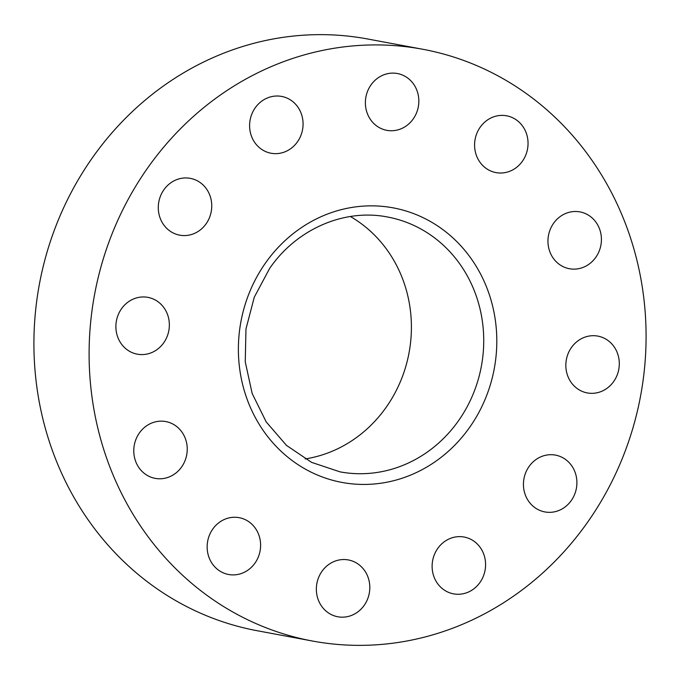 <?xml version="1.0" encoding="UTF-8"?>
<svg xmlns="http://www.w3.org/2000/svg" width="680" height="680" viewBox="0 0 680 680"><rect width="100%" height="100%" fill="white"/><g stroke="black" fill="none" stroke-linecap="round" stroke-linejoin="round"><path stroke-width="1.02" d="M176.8 426.624A28.892 26.656 100.6 0 0 165.793 421.566A28.892 26.656 100.6 0 0 136.179 438.787A28.892 26.656 100.6 0 0 144.203 473.314A28.892 26.656 100.6 0 0 155.21 478.371A28.892 26.656 100.6 0 0 184.832 461.15A28.892 26.656 100.6 0 0 176.8 426.624M588.31 521.212A300.976 277.661 100.6 0 0 422.73 49.258A300.976 277.661 100.6 0 0 146.88 169.073A300.976 277.661 100.6 0 0 312.46 641.027A300.976 277.661 100.6 0 0 588.31 521.212M237.397 517.412A28.892 26.656 100.6 0 0 207.51 542.156A28.892 26.656 100.6 0 0 228.582 574.49A28.892 26.656 100.6 0 0 230.35 574.753A28.892 26.656 100.6 0 0 260.245 550.01A28.892 26.656 100.6 0 0 239.165 517.675A28.892 26.656 100.6 0 0 237.397 517.412M332.877 562.045A28.892 26.656 100.6 0 0 316.472 591.948A28.892 26.656 100.6 0 0 337.781 616.76A28.892 26.656 100.6 0 0 353.277 614.66A28.892 26.656 100.6 0 0 369.69 584.758A28.892 26.656 100.6 0 0 348.373 559.946A28.892 26.656 100.6 0 0 332.877 562.045M437.665 548.548A28.892 26.656 100.6 0 0 453.56 593.861A28.892 26.656 100.6 0 0 480.037 582.352A28.892 26.656 100.6 0 0 464.142 537.047A28.892 26.656 100.6 0 0 437.665 548.548M523.668 480.556A28.892 26.656 100.6 0 0 544.875 511.929A28.892 26.656 100.6 0 0 576.674 486.489A28.892 26.656 100.6 0 0 555.466 455.115A28.892 26.656 100.6 0 0 523.668 480.556M567.86 376.278A28.892 26.656 100.6 0 0 587.274 392.921A28.892 26.656 100.6 0 0 613.198 382.194A28.892 26.656 100.6 0 0 617.279 352.75A28.892 26.656 100.6 0 0 597.865 336.107A28.892 26.656 100.6 0 0 571.939 346.834A28.892 26.656 100.6 0 0 567.86 376.278M558.382 263.661A28.892 26.656 100.6 0 0 569.389 268.719A28.892 26.656 100.6 0 0 599.012 251.498A28.892 26.656 100.6 0 0 590.988 216.971A28.892 26.656 100.6 0 0 579.981 211.905A28.892 26.656 100.6 0 0 550.358 229.134A28.892 26.656 100.6 0 0 558.382 263.661M497.794 172.873A28.892 26.656 100.6 0 0 527.68 148.13A28.892 26.656 100.6 0 0 506.608 115.795A28.892 26.656 100.6 0 0 504.832 115.532A28.892 26.656 100.6 0 0 474.946 140.275A28.892 26.656 100.6 0 0 496.017 172.609A28.892 26.656 100.6 0 0 497.794 172.873M402.313 128.239A28.892 26.656 100.6 0 0 418.719 98.337A28.892 26.656 100.6 0 0 397.4 73.525A28.892 26.656 100.6 0 0 381.913 75.624A28.892 26.656 100.6 0 0 365.5 105.528A28.892 26.656 100.6 0 0 386.818 130.339A28.892 26.656 100.6 0 0 402.313 128.239M297.525 141.729A28.892 26.656 100.6 0 0 281.63 96.424A28.892 26.656 100.6 0 0 255.153 107.924A28.892 26.656 100.6 0 0 271.048 153.238A28.892 26.656 100.6 0 0 297.525 141.729M211.522 209.729A28.892 26.656 100.6 0 0 190.306 178.356A28.892 26.656 100.6 0 0 158.517 203.796A28.892 26.656 100.6 0 0 179.724 235.169A28.892 26.656 100.6 0 0 211.522 209.729M167.331 314.007A28.892 26.656 100.6 0 0 147.908 297.364A28.892 26.656 100.6 0 0 121.992 308.091A28.892 26.656 100.6 0 0 117.904 337.535A28.892 26.656 100.6 0 0 137.326 354.178A28.892 26.656 100.6 0 0 163.251 343.451A28.892 26.656 100.6 0 0 167.331 314.007M422.73 49.258L367.54 38.973A300.976 277.661 100.6 0 0 91.689 158.788A300.976 277.661 100.6 0 0 257.269 630.742L312.46 641.027M305.167 458.923A129.617 119.578 100.6 0 0 386.529 406.784A129.617 119.578 100.6 0 0 350.336 216.512M265.183 263.449A139.655 128.834 100.6 0 0 288.804 457.971A139.655 128.834 100.6 0 0 470.008 426.836A139.655 128.834 100.6 0 0 446.377 232.314A139.655 128.834 100.6 0 0 265.183 263.449M458.847 420.257A129.617 119.578 100.6 0 0 387.532 217.005C344.284 208.42 296.574 229.041 269.603 268.481L254.26 297.228L245.964 329.035L245.25 361.82L252.152 393.465L266.212 421.931L286.475 445.392L311.618 462.383L340.043 471.861A129.617 119.578 100.6 0 0 458.847 420.257"/></g></svg>
